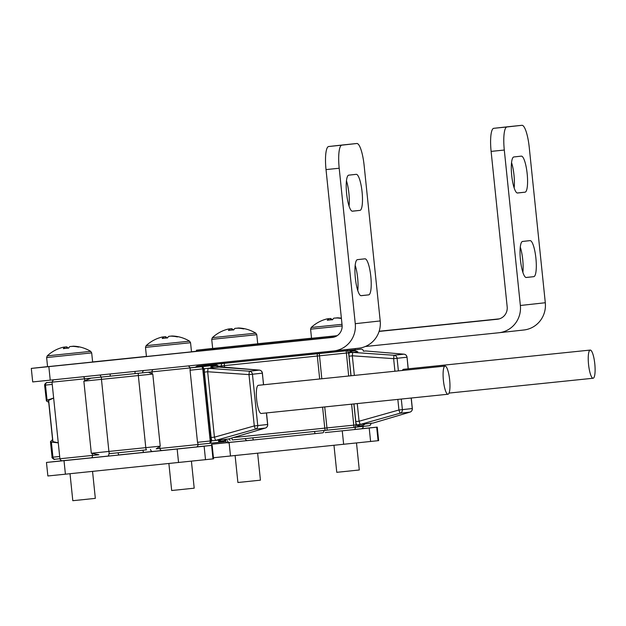 <?xml version="1.0" encoding="UTF-8"?>
<svg xmlns="http://www.w3.org/2000/svg" width="626" height="626" viewBox="0 0 626 626"><rect width="100%" height="100%" fill="white"/><g stroke="black" fill="none" stroke-linecap="round" stroke-linejoin="round"><path stroke-width="0.94" d="M163.715 338.259L163.55 336.882A36.136 8.005 84.1 0 0 162.236 338.486A35.815 31.23 -162 0 1 167.51 337.946A36.136 8.005 -95.9 0 1 168.824 336.342L170.734 336.131A36.136 35.236 83.7 0 1 177.346 336.913A35.815 7.074 111.2 0 1 177.98 336.757A35.815 7.074 111.2 0 1 178.512 336.78A35.815 7.074 111.2 0 0 178.512 336.78A36.136 35.236 -96.3 0 0 171.954 336.005L171.962 336.185M156.14 339.065A35.815 7.129 -123 0 0 156.085 339.089A35.815 7.129 -123 0 0 156.03 339.112A36.136 35.236 83.7 0 1 162.33 337.007L163.55 336.882A36.136 35.236 -96.3 0 0 163.441 336.898M171.954 336.005L170.734 336.131M163.777 338.251L163.589 337.218M167.549 337.876A35.815 31.277 150.1 0 0 167.072 337.954L167.072 337.962A36.136 8.005 84.1 0 0 165.46 336.671L163.527 336.874M165.46 336.671L165.577 338.056M168.887 463.53L171.673 490.51L180.444 489.618L194.201 488.178L191.415 461.205M190.554 342.719L145.49 347.375L146.437 356.499L191.493 351.843L190.554 342.719L189.576 341.178A36.238 36.238 0 0 0 178.512 336.78M221.142 439.804L218.662 441.416L218.466 440.078M218.662 441.416L223.897 440.845L226.385 439.225M211.017 367.978L210.931 366.617L213.709 367.697L204.78 368.667L221.142 366.906M263.507 384.779L262.396 373.143A3.396 3.396 0 0 0 259.297 370.107A3.396 1.299 -85.2 0 0 259.242 370.107A3.396 3.31 83.7 0 1 262.31 373.159L252.442 374.246A3.396 3.31 83.7 0 0 249.375 371.195L248.984 374.606L207.675 371.742L208.067 368.331L249.375 371.195L259.242 370.107L218.936 367.118L216.173 366.046L210.931 366.617M221.041 366.899L213.709 367.697M217.496 442.449L209.256 443.357A2.261 2.207 -96.3 0 0 209.24 443.357L209.225 443.357A2.261 2.207 -96.3 0 0 211.189 440.876L215.524 440.422L214.436 437.175L254.289 425.93L255.369 429.178L215.516 440.422L228.584 438.967M207.675 371.742L204.381 372.134A3.396 0.751 -95.9 0 1 204.78 368.667L203.74 368.784A2.261 2.207 -96.3 0 0 201.306 366.758L216.158 365.122A2.261 0.908 84.1 0 0 216.15 365.122L190.304 367.775M228.506 438.99L265.236 428.09A3.396 1.299 73.5 0 0 265.283 428.082A3.396 3.396 0 0 0 267.701 424.475L267.615 424.483A3.396 3.31 83.7 0 1 265.236 428.09L255.369 429.178A3.396 3.31 83.7 0 0 257.748 425.57L267.701 424.475L266.504 412.925M221.103 366.899L259.297 370.107A3.396 1.299 -85.2 0 1 259.367 370.123M445.078 366.077L258.327 385.311A14.155 3.138 84.1 0 0 257.975 385.444A14.155 3.138 84.1 0 0 256.746 400.538A14.155 3.138 84.1 0 0 261.23 413.473L447.981 394.239A14.155 3.138 -95.9 0 1 443.498 381.312A14.155 3.138 -95.9 0 1 444.718 366.21A14.155 3.138 -95.9 0 1 445.078 366.077A14.155 3.138 -95.9 0 1 449.554 379.004A14.155 3.138 -95.9 0 1 448.333 394.106A14.155 3.138 -95.9 0 1 447.981 394.239M188.496 365.913L190.265 367.908L63.265 381.023L52.005 382.157L53.421 379.818M92.272 453.686L92.452 455.423A2.261 1.369 84 0 1 91.326 457.817L61.927 460.783C60.957 460.493 60.284 459.82 59.916 458.764L98.9 454.75L91.31 453.263L108.908 451.44L160.24 446.166L156.226 448.842L209.225 443.357L198.184 444.507L197.503 442.308L190.054 370.216L190.265 367.908L201.306 366.758A2.261 1.205 84 0 1 202.746 368.886L190.054 370.216M101.725 377.04A2.261 0.501 -95.9 0 0 101.459 379.348L108.908 451.44A2.261 0.501 84.1 0 0 109.636 453.639L146.523 449.844A2.261 0.501 84.1 0 1 145.788 447.645L138.338 375.553L83.861 381.171L90.989 378.151L101.725 377.04L148.315 372.243L152.791 374.074L138.338 375.553A2.261 0.501 -95.9 0 1 138.604 373.245M215.524 440.422L212.23 440.767A3.396 0.751 -95.9 0 1 211.134 437.464L214.436 437.175M207.675 371.789L214.428 437.128M204.381 372.134L211.134 437.464M48.703 400.773L52.874 441.15M52.568 439.601L50.463 441.69L52.075 457.262L59.681 456.503M50.581 441.463L51.379 442.058L58.273 442.872M53.64 398.034L47.052 400.202L46.394 400.937L48.718 402.322M52.232 384.403L44.626 385.17L46.394 400.937M53.648 398.089L48.977 400.186M53.265 441.682L58.273 442.809M61.904 460.775L46.465 462.45L64.008 460.673L65.409 474.187L47.866 475.971L46.465 462.45M212.996 458.897L211.596 445.383L212.159 445.321L213.552 458.835L65.409 474.187M212.159 445.321L196.713 446.878M178.551 462.536L177.158 449.022L204.115 446.205L205.516 459.727M177.158 449.022L64.008 460.673M211.596 445.383L204.115 446.205M50.236 380.146L32.701 381.923L31.3 368.409L48.844 366.633L50.236 380.146L333.658 350.959A24.915 24.297 -96.3 0 0 333.83 350.943A24.915 24.297 -96.3 0 0 355.263 323.689L339.198 168.237L326.021 169.591A22.653 5.016 -95.9 0 1 328.673 146.515L343.643 144.864A22.653 5.016 -95.9 0 1 343.651 144.864A22.653 5.016 -95.9 0 1 343.658 144.864M47.56 366.617L31.3 368.409M355.263 323.689L380.201 320.942L364.136 165.483A22.653 5.016 84.1 0 0 356.828 143.503A22.653 5.016 84.1 0 0 356.82 143.511L341.859 145.154A22.653 5.016 84.1 0 0 339.198 168.237M356.225 174.333A18.123 4.014 -95.9 0 1 356.233 174.333A18.123 4.014 -95.9 0 1 362.078 191.932A18.123 4.014 -95.9 0 1 359.95 210.383L352.469 211.205A18.123 4.014 -95.9 0 1 352.461 211.205A18.123 4.014 -95.9 0 1 346.616 193.606A18.123 4.014 -95.9 0 1 348.745 175.155L356.225 174.333M346.46 180.812A18.123 4.014 -95.9 0 1 349.05 206.087M368.683 294.869A18.123 4.014 -95.9 0 0 370.811 276.418A18.123 4.014 -95.9 0 0 364.966 258.82A18.123 4.014 -95.9 0 1 364.966 258.82L357.477 259.641A18.123 4.014 -95.9 0 0 355.341 278.093A18.123 4.014 -95.9 0 0 361.194 295.691A18.123 4.014 -95.9 0 1 361.194 295.691L368.683 294.869L360.881 295.668M355.192 265.299A18.123 4.014 -95.9 0 1 357.782 290.574M77.827 363.589L53.992 366.038M184.576 352.579L248.608 345.982M191.493 351.828L248.608 345.951M380.201 320.942A24.915 24.297 83.7 0 1 358.768 348.197L333.83 350.943M326.021 169.591L342.086 325.043A11.323 11.041 83.7 0 1 332.257 337.445L48.844 366.633M92.617 361.938L146.429 356.397M191.486 351.757L334.19 337.062M64.846 348.439L64.681 347.07A36.136 8.005 84.1 0 0 63.367 348.666A35.815 31.23 -162 0 1 68.641 348.126A36.136 8.005 -95.9 0 1 69.956 346.522L73.093 346.366M57.271 349.245A35.815 7.129 -123 0 0 57.216 349.269A35.815 7.129 -123 0 0 57.169 349.292A36.136 35.236 83.7 0 1 63.461 347.187L64.658 347.054A36.136 35.236 -96.3 0 0 64.572 347.078M64.916 348.432L64.721 347.399M68.68 348.056A35.815 31.277 150.1 0 0 68.203 348.134L68.203 348.142A36.136 8.005 84.1 0 0 66.591 346.859L64.658 347.054M66.591 346.859L66.708 348.236M70.018 473.718L72.804 500.69L81.576 499.806L95.332 498.366L92.546 471.394M91.686 352.9L46.629 357.556L47.568 366.68L92.632 362.024L91.686 352.9L90.715 351.366A36.238 36.238 0 0 0 79.651 346.96A35.815 7.074 111.2 0 0 79.119 346.937A35.815 7.074 111.2 0 0 78.485 347.101A36.136 35.236 83.7 0 0 71.888 346.319M73.085 346.186A36.136 35.236 -96.3 0 1 79.682 346.968A35.815 7.074 111.2 0 0 79.651 346.96M226.995 442.582L211.565 444.257L229.1 442.472L230.501 455.994L213.435 457.731M378.088 440.704L376.688 427.182L377.251 427.12L378.644 440.634L230.501 455.994M377.251 427.12L361.805 428.685M343.651 444.343L342.25 430.821L369.207 428.012L370.608 441.526M342.25 430.821L325.246 432.574M246.104 440.72L229.1 442.472M376.688 427.182L369.207 428.012M349.84 351.311L355.083 350.732L357.853 351.812L352.618 352.391L349.425 352.728L349.84 351.311L352.618 352.391M365.294 423.919L362.806 425.531L357.571 426.11L356.875 424.819A3.396 0.751 -95.9 0 1 355.779 421.525L359.081 421.235L398.934 409.991L397.839 399.404M360.06 424.491L357.571 426.11M205.774 365.146A2.261 2.207 83.7 0 1 205.782 365.146L197.096 366.1L195.187 367.274M404.013 354.175A3.396 1.299 94.8 0 0 403.942 354.167A3.396 1.299 94.8 0 0 403.887 354.167L365.787 350.967M408.152 368.831L407.041 357.203L397.087 358.299A3.396 3.31 -96.3 0 0 394.02 355.255L352.712 352.391L352.321 355.85L349.026 356.186A3.396 0.751 -95.9 0 1 349.425 352.728L357.822 351.796M373.229 423.027L409.881 412.151A3.396 1.299 73.5 0 0 409.928 412.135A3.396 3.396 0 0 0 412.338 408.528L411.259 398.019M401.297 399.044L402.393 409.631L398.934 409.991L400.014 413.238A3.396 3.31 -96.3 0 0 402.393 409.631L412.26 408.543A3.396 3.31 -96.3 0 1 409.881 412.151L400.014 413.238L360.161 424.483L373.135 423.051M359.081 421.235L360.169 424.483L356.037 424.913L353.87 403.934M233.341 437.558L353.768 425.148L354.073 427.394L232.575 439.914A2.261 0.501 84.1 0 1 231.87 437.997M206.204 366.14L208.607 364.927L207.386 366.022M205.782 365.146L217.097 363.956L205.797 365.138A2.261 2.207 83.7 0 1 205.797 365.138L197.096 366.1L214.71 364.332L212.754 365.467M348.69 376.007L346.162 350.795L361.006 349.151A2.261 2.207 83.7 0 1 363.432 351.178L363.487 351.178A2.261 2.261 0 0 0 361.006 349.151M406.955 357.211A3.396 3.31 -96.3 0 0 403.887 354.167L394.02 355.255L393.629 358.659L352.321 355.795M349.026 356.186L351.045 375.764M353.956 403.919L355.779 421.525M352.321 355.85L354.347 375.42M357.25 403.582L359.074 421.181M590.224 350.075A14.155 3.138 -95.9 0 1 594.7 363.01A14.155 3.138 -95.9 0 1 593.479 378.104A14.155 3.138 -95.9 0 1 593.119 378.245A14.155 3.138 -95.9 0 1 588.643 365.31A14.155 3.138 -95.9 0 1 589.864 350.216A14.155 3.138 -95.9 0 1 590.224 350.075L403.473 369.309A14.155 3.138 84.1 0 0 403.113 369.45A14.155 3.138 84.1 0 0 402.401 370.475M217.222 362.955L217.097 363.964L237.403 361.938A2.261 2.011 -95.7 0 1 237.52 360.858M347.117 349.48A2.261 1.369 84 0 1 347.407 350.56L237.403 361.938M347.407 350.56L355.419 349.715L354.997 348.612M212.66 348.416L196.392 350.208L213.935 348.432L214.037 349.433M365.302 346.507L498.75 332.766A24.915 24.297 -96.3 0 0 498.922 332.742A24.915 24.297 -96.3 0 0 520.362 305.488L545.301 302.741L529.236 147.29A22.653 5.016 84.1 0 0 521.928 125.31L508.735 126.663A22.653 5.016 -95.9 0 1 508.742 126.663A22.653 5.016 -95.9 0 1 508.75 126.663L493.773 128.314L506.95 126.961A22.653 5.016 84.1 0 0 504.298 150.037L491.113 151.398A22.653 5.016 -95.9 0 1 493.773 128.314M508.742 126.663L521.928 125.31A22.653 5.016 84.1 0 0 521.92 125.31L506.95 126.961M521.317 156.132A18.123 4.014 -95.9 0 1 521.325 156.132A18.123 4.014 -95.9 0 1 527.17 173.731A18.123 4.014 -95.9 0 1 525.042 192.182L517.561 193.011A18.123 4.014 -95.9 0 1 517.553 193.011A18.123 4.014 -95.9 0 1 511.708 175.413A18.123 4.014 -95.9 0 1 513.836 156.962L521.317 156.132M511.552 162.611A18.123 4.014 -95.9 0 1 514.149 187.886M526.294 277.49L533.775 276.669A18.123 4.014 -95.9 0 0 535.903 258.217A18.123 4.014 -95.9 0 0 530.058 240.619A18.123 4.014 -95.9 0 1 530.058 240.619L522.569 241.448A18.123 4.014 -95.9 0 0 520.441 259.892A18.123 4.014 -95.9 0 0 526.286 277.498A18.123 4.014 -95.9 0 0 526.294 277.49L526.278 277.498M520.284 247.098A18.123 4.014 -95.9 0 1 522.874 272.373M242.927 345.388L219.084 347.845M379.121 331.35L413.708 327.789M379.129 331.31L413.7 327.75M545.301 302.741A24.915 24.297 83.7 0 1 523.86 329.996L498.922 332.742M491.113 151.398L507.177 306.85A11.323 11.041 83.7 0 1 497.357 319.244L379.098 331.42M520.362 305.488L504.298 150.037M337.038 335.755L213.935 348.432M257.716 343.744L311.521 338.204M379.153 331.24L499.29 318.869M328.806 320.058L328.642 318.689A36.136 8.005 84.1 0 0 327.328 320.293A35.815 31.23 -162 0 1 332.602 319.745A36.136 8.005 -95.9 0 1 333.916 318.141L337.054 317.985M321.232 320.864A35.815 7.129 -123 0 0 321.177 320.888A35.815 7.129 -123 0 0 321.13 320.911A36.136 35.236 83.7 0 1 327.421 318.806L328.642 318.689M328.877 320.05L328.681 319.017M332.641 319.675A35.815 31.277 150.1 0 0 332.171 319.753L332.171 319.761A36.136 8.005 84.1 0 0 330.559 318.477L328.619 318.681A36.136 35.236 -96.3 0 0 328.533 318.697M330.559 318.477L330.677 319.863M333.979 445.336L336.765 472.309L345.536 471.425L359.293 469.985L356.507 443.012M342.14 325.95L310.59 329.174L311.529 338.298L337.14 335.685M341.373 318.172A36.136 35.236 -96.3 0 0 337.046 317.812M335.849 317.945A36.136 35.236 83.7 0 1 341.405 318.509M229.945 330.246L229.773 328.869A36.136 8.005 84.1 0 0 228.459 330.473A35.815 31.23 -162 0 1 233.733 329.925A36.136 8.005 -95.9 0 1 235.047 328.329L238.185 328.173M222.371 331.052A35.815 7.129 -123 0 0 222.308 331.076A35.815 7.129 -123 0 0 222.261 331.099A36.136 35.236 83.7 0 1 228.553 328.994L229.773 328.869M230.008 330.231L229.812 329.206M233.772 329.855A35.815 31.277 150.1 0 0 233.302 329.941L233.302 329.941A36.136 8.005 84.1 0 0 231.69 328.658L229.75 328.861A36.136 35.236 -96.3 0 0 229.664 328.877M231.69 328.658L231.808 330.043M235.11 455.517L237.896 482.497L246.667 481.605L260.432 480.165L257.638 453.201M256.777 334.699L211.721 339.355L212.668 348.479L257.724 343.823L256.777 334.699L255.807 333.165A36.238 36.238 0 0 0 244.743 328.76A35.815 7.074 111.2 0 0 244.21 328.736A35.815 7.074 111.2 0 0 243.577 328.9A36.136 35.236 83.7 0 0 236.988 328.126M238.185 327.993A36.136 35.236 -96.3 0 1 244.774 328.767A35.815 7.074 111.2 0 0 244.743 328.76M156.085 339.089A36.238 36.238 0 0 0 146.132 345.669L189.576 341.178M226.041 439.444A2.261 2.207 83.7 0 1 224.085 441.721L217.527 442.441M254.289 425.93L248.984 374.606L252.442 374.246L257.748 425.57L254.289 425.93M189.905 367.814L216.158 365.122A2.261 2.207 83.7 0 1 218.56 366.969M197.503 442.308L210.195 440.986A2.261 1.205 -96 0 1 209.225 443.357A2.261 2.261 0 0 0 209.24 443.357L224.085 441.721A2.261 2.207 83.7 0 1 224.069 441.721A2.261 2.261 0 0 0 226.103 439.413M267.615 424.483L266.418 412.941M263.593 384.763L262.31 373.151M162.15 450.517L152.752 451.463A2.261 2.011 -95.7 0 1 152.744 451.463L118.885 454.945A2.261 0.501 -95.9 0 1 118.157 452.762M108.854 453.725A2.261 1.369 84 0 1 107.727 456.104A2.261 1.369 84 0 1 107.719 456.104L91.333 457.817L107.727 456.104M118.885 454.945L143.722 452.387A2.261 0.501 -95.9 0 1 142.994 450.204M143.722 452.387L152.744 451.463A2.261 2.011 -95.7 0 1 150.522 449.429M194.224 447.183L162.165 450.517A2.261 2.011 -95.7 0 1 159.927 448.474L159.747 446.737M99.737 375.052A2.261 1.369 84 0 1 100.935 377.11M110.239 376.148A2.261 0.501 -95.9 0 1 110.372 373.957M135.075 373.589A2.261 0.501 -95.9 0 1 135.208 371.398M83.289 376.742A2.261 1.369 84 0 1 84.541 378.824L84.721 380.561M142.603 372.814A2.261 2.011 -95.7 0 1 143.808 370.514M152.196 373.612L152.016 371.875A2.261 2.011 -95.7 0 1 153.292 369.536M211.189 440.876L210.195 440.986L202.746 368.886L203.74 368.784L211.189 440.876M109.636 453.639L146.523 449.844M47.052 400.202L45.487 385.084A2.261 1.917 -95.8 0 1 47.161 382.635L51.997 382.142M44.626 385.17C44.634 383.245 47.662 382.016 46.715 382.674L51.997 382.095L46.731 382.674A2.261 2.207 83.7 0 1 46.731 382.674L47.161 382.635M51.379 442.058L52.944 457.183A2.261 1.917 84.2 0 0 55.08 459.234L54.478 459.288C55.033 460.235 51.027 457.348 52.075 457.262M59.916 458.748L55.08 459.234L59.916 458.748M55.065 459.234L54.642 459.273M152.791 374.074L160.24 446.166M91.31 453.263L83.861 381.171M356.82 143.511L343.643 144.864L356.828 143.503M328.673 146.515L341.859 145.154M359.95 210.383L352.148 211.181M57.216 349.269A36.238 36.238 0 0 0 47.263 355.85L90.715 351.366M214.71 364.332L346.162 350.795A2.261 2.207 -96.3 0 1 348.588 352.821L350.959 375.772M351.601 404.169L353.768 425.148L356.037 424.913A2.261 2.207 -96.3 0 1 354.089 427.386A2.261 2.261 0 0 0 354.089 427.386A2.261 2.207 -96.3 0 0 354.089 427.386L360.662 426.666L354.105 427.386M324.722 406.931L327.202 430.164L354.073 427.394M322.601 407.15L324.769 428.145A2.261 0.501 84.1 0 0 325.504 430.344L327.202 430.164M228.991 438.849A2.261 1.111 84.1 0 0 230.157 440.164M349.425 352.728L221.369 365.928A2.261 1.111 -95.9 0 1 222.246 363.557M221.479 366.93L221.369 365.928L218.349 366.241M224.554 367.188L224.39 365.623A2.261 0.501 -95.9 0 1 224.656 363.315M319.69 378.988L317.319 356.053A2.261 0.501 -95.9 0 1 317.585 353.745M321.811 378.769L319.283 353.565M412.26 408.543L411.172 398.026M394.928 371.241L393.629 358.659L397.087 358.299L398.386 370.882M219.343 363.745A2.261 2.011 -95.7 0 1 219.444 362.72M244.922 361.163A2.261 0.501 -95.9 0 1 244.876 360.106M306.646 354.809A2.261 0.501 -95.9 0 1 306.591 353.745M315.684 352.814A2.261 1.369 84 0 1 315.95 353.846M323.869 430.508A2.261 1.369 84 0 1 322.734 432.832L247.552 440.579A2.261 2.011 -95.7 0 1 247.544 440.579L229.492 442.386A2.261 2.011 -95.7 0 1 229.484 442.394A2.261 2.011 -95.7 0 1 227.269 440.454M225.016 440.563C226.377 442.801 227.872 443.404 229.484 442.394L247.544 440.579A2.261 2.011 -95.7 0 1 245.322 438.599M355.325 427.253A2.261 1.369 84 0 1 354.191 429.546L361.625 428.732C362.689 428.207 363.26 427.394 363.33 426.306M322.734 432.832L253.569 439.961A2.261 0.501 -95.9 0 1 252.849 437.824M315.293 433.607A2.261 0.501 -95.9 0 1 314.565 431.47M363.432 351.186L365.686 350.959M370.882 423.301A2.261 2.207 83.7 0 1 368.933 425.75A2.261 2.207 83.7 0 1 368.917 425.758L360.678 426.666M525.042 192.182L517.24 192.988M533.775 276.669L525.973 277.475M321.177 320.888A36.238 36.238 0 0 0 311.224 327.476L342.007 324.323M222.308 331.076A36.238 36.238 0 0 0 212.363 337.657L255.807 333.165M145.49 347.375L146.132 345.669M228.545 438.982L265.283 428.082M218.615 366.993A2.261 2.261 0 0 0 216.158 365.122M152.744 451.463L195.304 447.089C196.752 447.355 197.73 446.487 198.239 444.499M48.538 400.585L52.756 441.377M59.916 458.764L52.005 382.157M76.435 459.359L91.326 457.817M46.629 357.556L47.263 355.85M211.674 445.36L211.565 444.257M408.238 368.824L407.041 357.203A3.396 3.396 0 0 0 403.942 354.167L365.748 350.959M373.19 423.043L409.928 412.135M325.504 430.344L232.575 439.914M360.169 424.483L356.875 424.819M593.119 378.245L449.045 393.081M253.569 439.961L247.544 440.579M360.662 426.666L368.933 425.75A2.261 2.261 0 0 0 370.944 423.293M196.501 351.241L196.392 350.208M310.59 329.174L311.224 327.476M211.721 339.355L212.363 337.657"/></g></svg>
